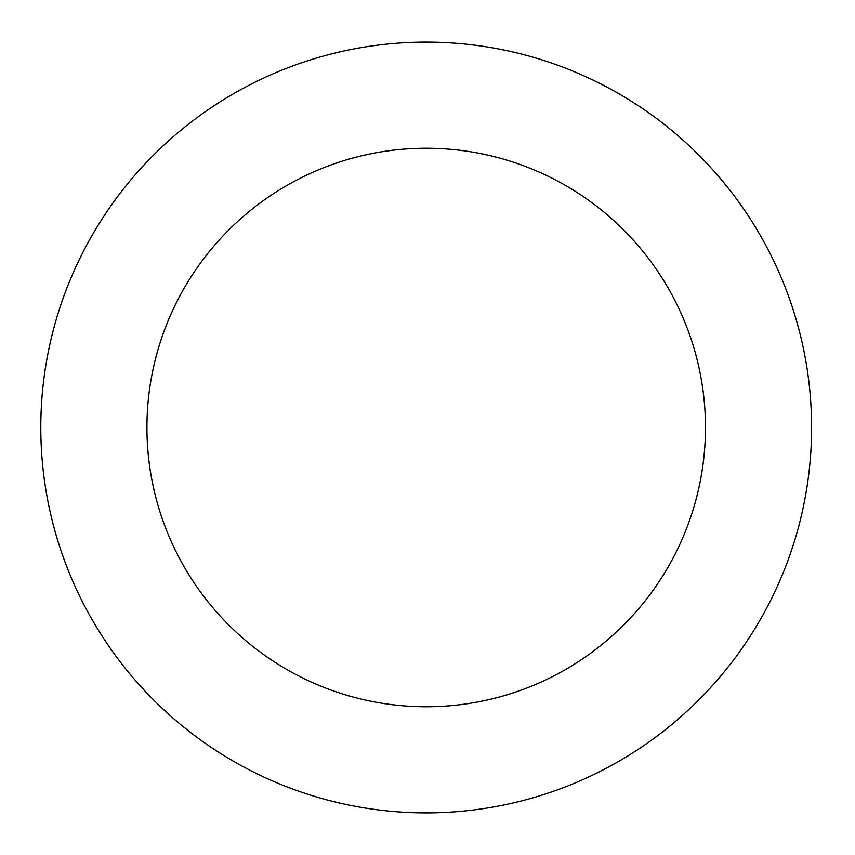 <?xml version="1.0" encoding="UTF-8"?>
<svg xmlns="http://www.w3.org/2000/svg" width="855" height="855" viewBox="0 0 855 855"><rect width="100%" height="100%" fill="white"/><g stroke="black" fill="none" stroke-linecap="round" stroke-linejoin="round"><path stroke-width="1.28" d="M705.471 427.5A279.275 279.275 0 0 1 286.564 669.358A279.275 279.275 0 0 1 286.564 185.642A279.275 279.275 0 0 1 705.471 427.5M811.598 427.5A385.402 385.402 0 0 0 233.501 93.729A385.402 385.402 0 0 0 233.501 761.271A385.402 385.402 0 0 0 811.598 427.5"/></g></svg>
